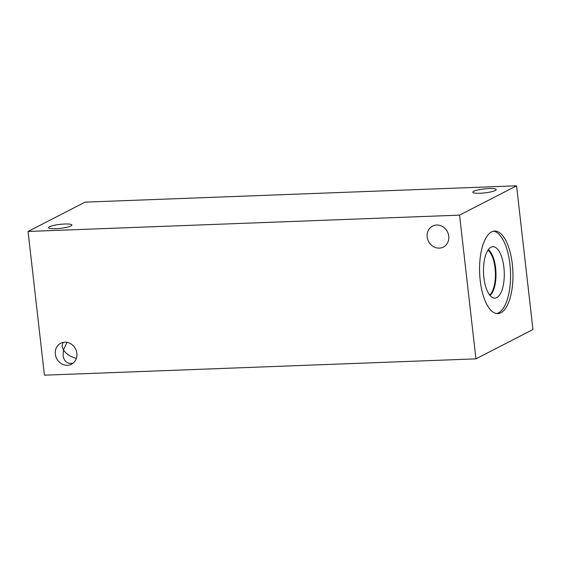 <?xml version="1.0" encoding="UTF-8"?>
<svg xmlns="http://www.w3.org/2000/svg" width="561" height="561" viewBox="0 0 561 561"><rect width="100%" height="100%" fill="white"/><g stroke="black" fill="none" stroke-linecap="round" stroke-linejoin="round"><path stroke-width="0.84" d="M28.05 231.462L85.062 202.142L516.576 185.817L532.95 329.538L475.938 358.858L44.424 375.183L28.05 231.462L459.564 215.136L475.938 358.858M73.211 363.079C67.558 364.236 64.178 361.74 63.07 355.604L63.463 349.966C66.45 354.18 70.756 356.992 76.373 358.388M70.988 225.957A11.781 1.992 173.5 0 1 57.979 228.579A11.781 1.992 173.5 0 1 48.498 227.696A11.781 1.992 173.5 0 1 59.978 224.386A11.781 1.992 173.5 0 1 71.913 225.031A11.781 1.992 173.5 0 1 70.988 225.957M66.962 342.357L63.463 349.966L61.998 346.172L63.091 342.413M495.272 190.502A11.781 1.992 173.5 0 1 482.271 193.124A11.781 1.992 173.5 0 1 472.79 192.248A11.781 1.992 173.5 0 1 484.269 188.931A11.781 1.992 173.5 0 1 496.205 189.576A11.781 1.992 173.5 0 1 495.272 190.502M76.878 353.339A11.781 10.603 62.8 0 1 71.485 364.222A11.781 10.603 62.8 0 1 56.668 358.591A11.781 10.603 62.8 0 1 60.707 343.262A11.781 10.603 62.8 0 1 76.878 353.339M448.744 236.167A11.781 10.603 62.8 0 1 443.358 247.05A11.781 10.603 62.8 0 1 428.541 241.419A11.781 10.603 62.8 0 1 432.58 226.09A11.781 10.603 62.8 0 1 448.744 236.167M487.951 250.192A23.569 9.488 -92.2 0 1 495.384 272.365A23.569 9.488 -92.2 0 1 489.648 295.044M493.512 231.209A41.304 16.634 -92.2 0 1 509.921 264.175A41.304 16.634 -92.2 0 1 496.625 313.55M480.209 280.584A41.304 16.634 -92.2 0 1 494.697 231.062A41.304 16.634 -92.2 0 1 512.298 264.084A41.304 16.634 -92.2 0 1 497.817 313.613A41.304 16.634 -92.2 0 1 480.209 280.584M503.883 267.281A25.75 10.364 -92.2 0 1 493.876 298.08A25.75 10.364 -92.2 0 1 483.877 277.569A25.75 10.364 -92.2 0 1 491.941 246.847A25.75 10.364 -92.2 0 1 503.883 267.281M490.012 295.493A23.99 9.656 -92.2 0 0 495.601 267.92A23.99 9.656 -92.2 0 0 488.28 249.715A23.99 9.656 -92.2 0 1 495.615 267.92A23.99 9.656 -92.2 0 1 490.019 295.5M459.564 215.136L516.576 185.817"/></g></svg>
